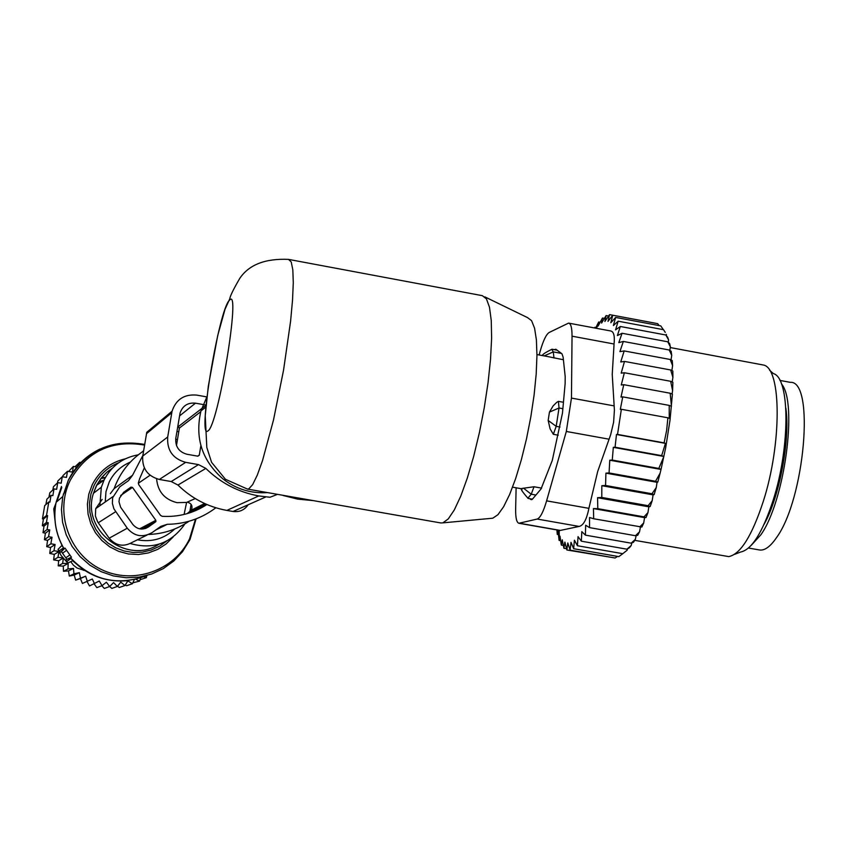 <?xml version="1.0" encoding="UTF-8"?>
<svg xmlns="http://www.w3.org/2000/svg" width="847" height="847" viewBox="0 0 847 847"><rect width="100%" height="100%" fill="white"/><g stroke="black" fill="none" stroke-linecap="round" stroke-linejoin="round"><path stroke-width="1.27" d="M156.579 478.777C157.764 491.588 164.583 499.55 177.044 502.663L186.573 502.43L195.255 498.565M267.546 492.605C251.04 493.685 236.165 489.111 222.93 478.894C201.988 460.503 194.672 437.835 200.972 410.859L206.922 396.767M442.833 522.864L492.806 518.195L497.951 514.69L503.647 506.686L509.64 494.479L515.643 478.587L521.36 459.72L526.516 438.778L530.836 416.809L534.118 394.893L536.183 374.13L536.956 355.528L536.405 339.986L534.573 328.202L531.567 320.653L527.565 317.625L484.759 296.831M247.472 489.09L225.44 479.275L211.57 462.303L206.816 447.449L205.239 415.686L208.298 386.243L217.711 335.55L225.037 309.219L229.728 298.927C230.14 296.016 233.486 289.166 239.775 278.377C248.954 264.709 265.217 258.377 288.552 259.383L291.22 261.977L292.829 269.844L293.284 282.729L292.533 300.103L290.595 321.182L283.544 370.192L273.496 420.006L262.496 460.673L257.319 475.051L252.692 484.558L248.827 488.857L247.472 489.09L440.842 522.959L442.865 522.853L448.275 518.915L454.352 509.862L460.81 496.024L467.353 477.952L473.653 456.491L479.391 432.658L484.272 407.651L488.052 382.728L490.54 359.149L491.62 338.069L491.249 320.515L489.492 307.27L486.443 298.885L482.282 295.624M527.872 498.258L531.228 494.214L534.023 486.76L521.932 488.454L521.911 490.064M541.646 488.116L534.023 486.76M558.237 435.189L553.324 434.299L550.105 428.847L548.157 420.44L549.449 412.097L553.133 405.882L556.701 402.367L558.417 401.351L563.446 402.272M563.403 359.742L546.675 356.365M553.324 434.299L556.193 426.337L559.031 408L558.417 401.351M553.97 357.995L553.282 351.897L551.789 349.271M751.278 545.288L760.775 534.902C784.502 502.038 798.022 402.463 781.485 383.945M748.515 548.03L759.537 549.978C764.693 550.741 770.336 546.643 776.466 537.686C804.841 499.179 815.005 380.155 790.293 382.346L779.907 380.409M671.046 359.922L671.724 355.412L669.246 350.002L623.35 341.447L619.898 351.632L624.175 350.933L670.221 359.488L672.253 360.557L672.603 365.682L670.221 359.488M671.724 355.412L671.163 351.272L669.246 350.002M652.211 500.63L650.178 506.527L648.114 505.701L652.211 500.63L653.079 494.86L654.138 494.606L651.978 493.769L656.256 487.544L657.05 482.303L657.78 482.123L655.557 481.287L660.131 473.102L661.062 469.291L658.807 468.444L663.889 456.48L661.645 455.644L665.456 443.373L664.101 442.865L666.631 430.445L667.891 417.793L669.246 418.333L669.236 405.395L671.459 406.306L670.168 393.23L623.763 384.686L621.264 384.972L624.355 372.744L670.665 381.298L672.857 382.272L672.592 390.605L670.665 381.298M657.05 482.303L605.923 473.145L605.563 485.479L601.825 485.702L601.793 497.454L597.569 497.708L597.802 508.666L593.419 508.571L644.567 517.633L646.017 517.528L647.966 512.562L648.834 506.824L650.178 506.527M644.567 517.633L643.699 522.991L641.867 527.046L593.694 518.766L593.419 508.571M640.459 526.95L639.517 531.831L637.664 535.325L635.451 535.717L589.554 527.628L589.544 517.506L593.694 518.766M636.161 535.6L635.324 539.38L633.482 542.281L631.153 543.171L585.415 535.135L585.658 525.225L589.554 527.628M631.83 542.916L631.163 545.553L629.353 547.808L626.907 549.184L581.349 541.191L581.804 531.63L585.415 535.135M627.511 548.845L627.108 550.264L622.778 553.684L577.41 545.733L578.046 536.649L581.349 541.191M623.233 553.356L618.818 556.627L573.652 548.718L574.425 540.217L577.41 545.733M665.276 332.416L663.508 329.684L665.276 332.416M666.282 335.528L666.377 334.374M667.658 337.275L668.579 339.88L665.858 334.999L667.658 337.275M668.315 342.304L668.579 339.88M669.628 343.586L670.358 346.804L667.785 341.796L669.628 343.586M669.85 350.393L670.358 346.804M671.862 370.541L672.603 365.682M670.697 369.98L672.814 371.007L672.899 377.349L670.697 369.98L624.504 361.425L620.735 361.965L624.175 350.933M672.2 381.976L672.899 377.349M672.073 394.035L672.592 390.605M670.168 393.23L672.412 394.183L669.998 420.281L665.7 447.618L661.062 469.291M660.131 473.102L657.78 482.123M656.256 487.544L654.138 494.606M647.966 512.562L643.995 516.861L646.017 517.528M597.802 508.666L643.995 516.861M643.699 522.991L639.76 526.908M639.517 531.831L635.451 535.717M635.324 539.38L631.153 543.171M631.163 545.553L626.907 549.184M627.108 550.264L622.778 553.684M573.652 548.718L570.994 542.324L570.126 550.137L615.081 558.004L617.569 556.405M570.126 550.137L567.797 542.948L566.865 549.978L612.19 557.495M566.865 549.978L564.885 542.101L563.922 548.274L566.548 548.729M594.509 327.948L594.795 327.323L596.743 327.694M594.721 327.99L594.795 327.323M595.6 328.149L598.691 321.976L600.163 322.252M596.5 328.318L598.48 323.321L598.077 326.084L602.482 318.027L604.398 318.387M602.482 318.027L601.571 323.088L606.124 315.56L608.591 316.026M606.124 315.56L604.885 321.511L609.554 314.618L654.308 323.003M609.554 314.618L607.987 321.384L612.741 315.232L657.685 323.66L659.157 325.587M663.317 329.642L660.776 325.894L615.621 317.434L613.376 325.566L618.162 321.193L663.508 329.684M624.504 361.425L621.19 373.146L624.355 372.744M665.456 443.373L616.478 434.49L617.527 434.416L621.359 409.292L620.311 409.387L622.757 396.872L620.999 397.052L623.763 384.686M622.757 396.872L669.236 405.395M621.359 409.292L667.891 417.793M617.527 434.416L664.101 442.865M616.478 434.49L615.07 447.227L661.645 455.644M663.889 456.48L613.323 447.343L612.265 460.069L658.807 468.444M516.119 487.798L515.643 508.92C515.516 517.771 516.606 522.557 518.904 523.266L537.199 519.052C540.227 517.93 543.372 511.863 546.611 500.852L566.315 431.462L571.46 398.09L572.043 336.185C572.053 327.874 570.889 323.512 568.57 323.099L549.174 332.479C546.199 334.353 543.181 340.674 540.111 351.441L539.137 354.967M572.043 336.185L614.064 343.998L612.233 374.363L614.414 410.213L613.599 422.282L610.687 434.617L597.675 471.514L588.898 508.348L546.611 500.852M537.199 519.052L579.115 526.432L560.005 530.497L518.904 523.266M769.574 370.224L773.332 373.58C790.007 377.614 790.346 447.163 773.11 500.376C762.522 532.551 751.691 549.777 740.617 552.032L734.476 554.404M531.821 499.645L530.688 499.444L532.668 498.904L541.053 488.931L552.276 460.461L562.472 413.114L565.129 383.638L565.203 376.724L563.128 357.159L561.963 353.781L555.854 349.25L554.287 349.652M530.688 499.444L530.042 498.767M579.115 526.432C583.403 525.532 586.664 519.507 588.898 508.348M634.721 540.354L728.759 556.606C740.5 554.245 752.03 535.78 763.348 501.202C781.802 443.955 781.559 369.218 763.846 365.11L670.252 347.545M614.064 343.998C614.901 335.888 613.747 331.537 610.602 330.955L568.919 323.173M613.323 447.343L615.07 447.227M556.924 529.957L557.262 534.393L559.253 534.743M563.922 548.274L562.27 539.804L561.317 545.066L559.994 536.13L559.094 540.407L558.078 531.122L557.262 534.393M601.793 497.454L648.114 505.701M601.825 485.702L653.079 494.86M605.563 485.479L651.978 493.769M605.923 473.145L609.067 472.954L655.557 481.287M609.067 472.954L609.776 460.217L660.692 469.386M609.776 460.217L612.265 460.069M623.35 341.447L618.808 342.612L622.058 333.263L667.785 341.796M618.162 321.193L615.568 329.854L620.322 326.487L617.389 335.56L622.058 333.263M620.322 326.487L665.858 334.999M612.741 315.232L610.835 322.728L615.621 317.434M598.48 323.321L598.691 321.976M558.078 531.122L559.189 531.313M559.094 540.407L560.661 540.682M561.317 545.066L563.35 545.415M597.569 497.708L648.834 506.824M248.15 504.78C244.465 510.053 239.426 512.287 233.031 511.482L226.858 510.413C208.055 506.982 191.75 498.523 177.965 485.045L205.842 468.412L198.516 464.611L185.662 462.346C172.82 458.746 166.827 450.286 167.706 436.988L172.047 411.24C176.06 399.371 184.318 393.993 196.822 395.115L206.912 396.925M177.965 485.045L171.21 481.541L159.321 479.455L185.662 462.346M206.033 405.057L195.477 403.172C187.79 402.463 182.656 405.734 180.072 412.997L175.784 438.418C175.244 446.729 178.982 452.012 186.996 454.267L197.753 456.162L199.267 455.273L200.887 445.596M176.472 445.501L179.384 428.042L177.775 426.486M205.842 468.412C220.771 483.034 238.409 492.213 258.759 495.94L269.981 497.253L277.541 494.362M172.047 411.24L146.775 432.298L142.751 456.067C141.936 468.349 147.463 476.141 159.321 479.455M66.818 561.466L65.77 559.983L66.902 559.348L61.418 551.641L64.954 548.062L63.917 548.697L62.043 545.341L58.041 549.385L61.058 555.431L67.76 563.075L66.818 561.466L71 558.512L70.375 557.792L71.455 557.199L64.965 548.051L60.306 552.318L63.917 548.697M58.041 549.385L60.306 552.318M72.874 560.608L71 558.512M65.77 559.983L70.375 557.792M102.222 481.403L96.622 485.31M98.527 481.964L103.916 480.069M54.314 554.404L53.636 559.888L57.945 557.326L58.994 551.513L53.986 550.719L49.751 553.419L54.314 554.404L58.994 551.513M140.03 579.719L146.362 577.654L146.827 575.568M132.799 582.842L139.554 581.095L140.644 577.919M125.25 585.033L126.574 585.743L132.376 583.731L134.355 579.602M117.489 586.262L119.289 587.5L124.943 585.521L127.865 580.862L132.376 583.731M109.655 586.495L111.836 588.411L117.341 586.452L120.772 582.143L124.943 585.521M101.841 585.732L104.329 588.453L109.676 586.495L113.583 582.598L117.341 586.452M94.271 584.049L96.854 587.627L102.053 585.648L106.373 582.217L109.676 586.495M87.029 581.497L89.528 585.955L99.258 581.01L102.053 585.648M53.636 559.888L58.644 560.746L58.231 565.87L63.271 566.114L63.483 571.28L68.491 570.91L69.316 576.055L74.218 575.071L75.658 580.131L80.391 578.543L82.424 583.445L92.312 578.999L94.568 583.932M43.409 519.116L47.601 515.632L46.511 515.474L48.808 501.953L44.69 505.638L42.435 518.872L43.409 519.116L42.35 525.712L44.012 526.114L42.996 532.647L45.399 533.208L44.436 539.698L47.559 540.418L46.691 546.654L50.534 547.511L49.751 553.419M45.897 504.558L46.871 499.158L51.032 495.347L49.899 502.123L48.808 501.953M48.946 497.263L49.772 492.859L53.996 488.92L52.874 495.633L51.032 495.347M52.81 490.021L53.446 486.707L57.744 482.642L56.654 489.322L53.996 488.92M58.644 560.746L63.059 558.205M62.794 557.919L57.945 557.326M80.391 578.543L85.653 576.193L75.658 580.131M74.218 575.071L79.343 572.636L73.943 573.832L69.316 576.055M68.491 570.91L73.488 568.379L67.993 568.962L63.483 571.28M63.271 566.114L68.152 563.477L62.636 563.435L58.231 565.87M50.534 547.511L55.108 544.483L50.852 543.816L46.691 546.654M47.559 540.418L52.027 537.263L48.565 536.723L44.436 539.698M45.399 533.208L49.751 529.936L47.093 529.523L42.996 532.647M44.012 526.114L48.268 522.737L46.426 522.451L42.35 525.712M42.435 518.872L46.511 515.474M57.458 482.917L57.861 480.927L62.244 476.745L61.206 483.182L57.744 482.642M80.857 462.621L79.756 462.271L75.023 466.739M79.396 464.145L79.756 462.271M76.812 467.11L73.35 466.432L68.596 471.483M62.244 476.745L66.49 477.401L67.464 471.303L72.461 472.086L73.35 466.432M67.464 471.303L62.964 475.601L62.72 476.819M66.246 490.614L63.303 494.129M84.901 570.571L77.045 568.019L73.467 565.245L70.703 561.677M54.97 520.227L53.742 508.835L55.256 507.565M101.037 478.386L105.166 477.941M102.148 478.216L102.783 477.697L101.386 477.93M102.783 477.697L105.43 477.464M72.63 560.767L81.736 568.401M55.902 503.351L53.742 508.835M47.601 515.632L46.426 522.451M48.268 522.737L47.093 529.523M49.751 529.936L48.565 536.723M52.027 537.263L50.852 543.816M55.108 544.483L53.986 550.719M63.345 558.512L62.636 563.435M68.152 563.477L67.993 568.962M73.488 568.379L73.943 573.832M79.343 572.636L80.423 577.993M85.653 576.193L87.326 581.37M135.785 579.274L139.554 581.095M143.863 576.786L146.362 577.654M155.753 530L167.282 524.293L160.888 526.347L152.206 532.519C142.772 537.898 134.461 536.469 127.272 528.221L113.89 508.803L112.376 503.362L112.63 497.729L119.776 486.803L128.479 480.651L132.534 475.294L142.857 455.442M206.901 504.526C193.349 513.314 178.442 517.242 162.201 516.31L160.517 515.368L138.728 484.643L138.389 482.748L139.67 478.608L144.329 467.893M187.113 513.653L191.337 510.148C192.904 506.125 191.623 503.478 187.494 502.207M177.404 439.911L175.7 439.032M155.837 520.312L132.513 487.417L130.946 487.141L123.673 492.287L119.438 498.195L118.982 501.773L120.655 507.279L132.735 524.346C137.225 529.502 142.423 530.391 148.32 527.035L155.583 521.868L155.837 520.312L139.607 528.846M110.332 493.653L114.123 488.634L132.534 475.294M143.641 450.763L141.576 452.362C128.712 461.594 119.565 473.685 114.123 488.634M178.749 431.875L176.959 431.335M199.289 508.92L199.363 507.882M199.363 506.94L199.299 506.157M167.282 524.293C184.254 524.102 199.648 519.179 213.455 509.502L215.869 507.787M148.691 534.457C163.46 533.906 176.917 529.502 189.072 521.233M102.169 499.412L95.722 508.624L95.383 515.971L97.649 521.89L109.178 538.194C115.912 545.902 123.694 547.236 132.534 542.196L147.113 535.029M229.495 300.24C218.992 308.424 197.076 440.652 207.864 430.954C218.071 427.004 241.511 285.026 229.495 300.24M312.649 500.503L284.094 495.506M283.279 495.527L297.593 499.105L313.305 500.619M523.457 488.147L531.228 494.214L535.918 495.05M549.449 412.097L559.031 408L562.874 408.699M559.994 427.026L556.193 426.337L548.157 420.44M561.476 353.421L553.282 351.897L544.176 355.899M764.11 524.282C779.484 497.168 790.399 438.99 785.857 408.148M571.46 398.09L614.128 405.893M519.571 523.245L560.449 530.434M566.315 431.462L609.035 439.191M171.21 481.541L198.516 464.611M197.637 456.141L199.32 455.051M179.384 428.042L200.728 411.716M233.031 511.482L265.429 497.115M226.858 510.413L258.759 495.94M142.751 456.067L167.706 436.988M146.489 433.706L171.74 412.764M178.346 426.581L206.012 405.247M179.522 415.941L195.477 403.172M144.583 445.088C111.698 439.635 86.923 451.356 70.259 480.27C54.399 512.064 68.882 553.97 101.068 569.353C133.032 585.203 174.493 570.751 189.569 538.808L195.519 519.095M99.946 449.069C85.886 455.866 75.341 466.263 68.3 480.26L62.773 496.554L61.45 509.439L62.604 522.366L66.214 534.849L72.122 546.421L80.137 556.659L89.93 565.182L101.174 571.683L113.424 575.928L126.235 577.76L139.141 577.114L151.655 574.012L163.344 568.591L173.762 561.042L182.539 551.641L189.844 539.846M173.19 536.934L166.097 543.965L157.701 549.385L148.352 552.943L138.463 554.499L128.437 553.97L118.728 551.376L109.739 546.834L101.873 540.534L95.467 532.752L90.798 523.817L88.067 514.118L87.389 504.081L88.808 494.129L92.238 484.706C99.343 471.006 110.375 462.377 125.356 458.809M196.133 510.392L196.123 509.481M196.112 508.571L196.091 507.766M118.792 462.674C107.738 467.163 99.512 474.744 94.123 485.416L90.947 493.96L89.507 502.97L89.856 512.096L91.984 520.99L95.796 529.311L101.153 536.733L107.855 542.969L115.626 547.787L124.181 550.995L133.18 552.466L142.275 552.159L151.126 550.084L159.384 546.315L166.743 541.011M99.882 505.712L101.322 487.247L104.149 479.889C111.455 465.956 122.826 457.602 138.283 454.828C122.815 457.602 111.433 465.956 104.149 479.889L101.322 487.247L93.466 493.261L97.013 484.569L101.936 477.263L106.849 472.224L112.503 468.042L106.849 472.234L100.835 478.65L96.209 486.136L93.466 493.261C80.963 530.063 126.849 565.521 159.088 544.155M130.3 543.53C152.439 549.767 170.311 543.7 183.926 525.341L184.762 523.986L183.926 525.341M130.311 462.123C120.909 466.115 113.9 472.69 109.284 481.837L105.981 491.631L105.25 501.964M137.436 539.783C151.729 542.461 164.149 538.861 174.715 528.983M191.083 504.293L189.855 511.704L191.062 504.272M184.085 514.457L186.605 502.419M61.799 487.396L56.791 501.699M59.258 550.836L63.44 547.882M70.439 557.76C92.27 580.566 117.849 586.452 147.187 575.42M61.471 486.485L56.114 502.282C53.033 518.682 55.658 534.139 63.97 548.665M62.646 553.102L66.627 550.296M65.939 557.728L69.92 554.923M66.902 559.348L71.455 557.199M84.044 570.02L83.387 570.327M188.659 513.187L206.488 504.346M189.94 511.641L205.472 503.901M120.634 495.527L132.513 487.417M109.178 538.194L127.272 528.221M98.231 522.779L115.584 511.757M145.546 528.464L148.32 527.035M141.745 529.079L155.583 521.868M138.315 483.277L150.057 475.252M205.842 407.121L200.972 410.859M481.911 295.592L289.261 259.521M528.157 498.438C522.345 491.874 520.174 488.581 521.636 488.56M521.667 488.783L512.573 487.173M532.414 499.19L528.242 498.449M546.739 356.375L536.956 354.565M557.104 350.182L552.17 349.26M542.747 355.634C541.667 354.935 544.737 352.797 551.969 349.239M559.168 530.349L559.327 539.243M197.859 456.173L199.267 455.273M144.689 444.453C110.999 438.651 85.547 450.572 68.342 480.217L62.773 496.554L56.114 502.282C53.139 517.845 55.351 532.647 62.752 546.686M190.014 539.507L196.081 518.872M196.61 510.18L196.599 509.248M196.578 508.327L196.557 507.533M67.771 563.075L72.906 560.64M72.164 559.856C87.294 575.462 105.653 582.418 127.251 580.724M191.337 510.148L204.593 503.51M95.722 508.624L112.895 496.628M141.301 529.068L155.954 521.424"/></g></svg>

